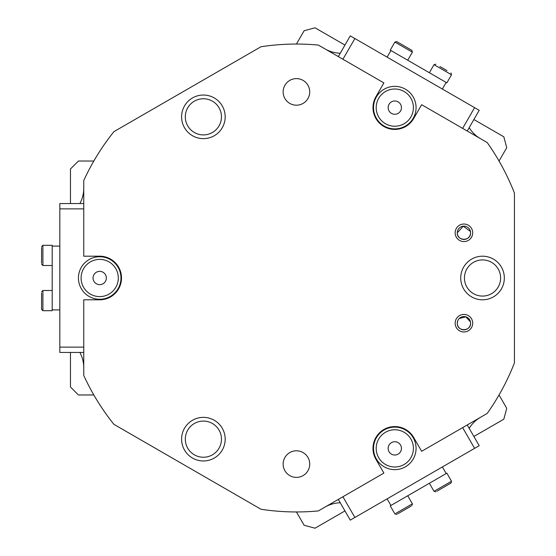 <?xml version="1.0" encoding="UTF-8"?>
<svg xmlns="http://www.w3.org/2000/svg" width="556" height="556" viewBox="0 0 556 556"><rect width="100%" height="100%" fill="white"/><g stroke="black" fill="none" stroke-linecap="round" stroke-linejoin="round"><path stroke-width="0.83" d="M472.697 323.196A8.771 8.771 0 0 1 463.919 331.967A8.771 8.771 0 0 1 455.149 323.196A8.771 8.771 0 0 1 463.919 314.425A8.771 8.771 0 0 1 472.697 323.196M457.796 320.61L457.275 323.196A6.644 6.644 0 0 0 463.919 329.84A6.644 6.644 0 0 0 470.571 323.196A6.644 6.644 0 0 0 463.919 316.552A6.644 6.644 0 0 0 457.275 323.196C456.858 331.772 470.981 331.779 470.571 323.196M472.697 232.804A8.771 8.771 0 0 1 463.919 241.575A8.771 8.771 0 0 1 455.149 232.804A8.771 8.771 0 0 1 463.919 224.033A8.771 8.771 0 0 1 472.697 232.804M470.432 231.477L463.252 226.195L457.275 232.804A6.644 6.644 0 0 0 463.919 239.448A6.644 6.644 0 0 0 470.571 232.804A6.644 6.644 0 0 0 463.919 226.16A6.644 6.644 0 0 0 457.275 232.804C456.858 241.38 470.981 241.387 470.571 232.804M203.385 457.24A18.077 18.077 0 0 0 221.462 439.164A18.077 18.077 0 0 0 203.385 421.087A18.077 18.077 0 0 0 185.308 439.164A18.077 18.077 0 0 0 203.385 457.24M225.187 439.164A21.802 21.802 0 0 1 203.385 460.966A21.802 21.802 0 0 1 181.59 439.164A21.802 21.802 0 0 1 203.385 417.361A21.802 21.802 0 0 1 225.187 439.164M464.455 278A18.077 18.077 0 0 0 482.532 296.077A18.077 18.077 0 0 0 500.608 278A18.077 18.077 0 0 0 482.532 259.923A18.077 18.077 0 0 0 464.455 278M482.532 299.802A21.802 21.802 0 0 1 460.729 278A21.802 21.802 0 0 1 482.532 256.198A21.802 21.802 0 0 1 504.334 278A21.802 21.802 0 0 1 482.532 299.802M225.187 116.836A21.802 21.802 0 0 1 203.385 138.639A21.802 21.802 0 0 1 181.59 116.836A21.802 21.802 0 0 1 203.385 95.034A21.802 21.802 0 0 1 225.187 116.836M185.308 116.836A18.077 18.077 0 0 0 203.385 134.913A18.077 18.077 0 0 0 221.462 116.836A18.077 18.077 0 0 0 203.385 98.759A18.077 18.077 0 0 0 185.308 116.836M283.143 91.9A13.295 13.295 0 0 0 296.431 105.195A13.295 13.295 0 0 0 309.727 91.9A13.295 13.295 0 0 0 296.431 78.611A13.295 13.295 0 0 0 283.143 91.9M283.143 464.1A13.295 13.295 0 0 0 296.431 477.389A13.295 13.295 0 0 0 309.727 464.1A13.295 13.295 0 0 0 296.431 450.805A13.295 13.295 0 0 0 283.143 464.1M375.919 459.277A21.802 21.802 0 0 1 389.158 427.314A21.802 21.802 0 0 1 413.678 437.475L421.656 451.291L487.181 413.455A233.951 233.951 0 0 0 514.432 362.908L514.432 193.092A233.951 233.951 0 0 0 487.181 142.544L421.656 104.709L413.678 118.525A21.802 21.802 0 0 1 373 107.628A21.802 21.802 0 0 1 375.919 96.723L383.897 82.913L318.373 45.078A233.951 233.951 0 0 0 260.966 46.753L113.904 131.661A233.951 233.951 0 0 0 83.754 180.54L83.754 256.198L99.705 256.198A21.802 21.802 0 0 1 121.507 278A21.802 21.802 0 0 1 99.705 299.802L83.754 299.802L83.754 375.46A233.951 233.951 0 0 0 113.904 424.339L260.966 509.247A233.951 233.951 0 0 0 318.373 510.922L383.897 473.087L375.919 459.277A21.802 21.802 0 0 0 377.392 461.494M413.678 118.525A21.802 21.802 0 0 0 414.866 116.141M97.043 299.635A21.802 21.802 0 0 0 99.705 299.802M499.045 394.975L506.738 408.306L503.819 419.203L473.886 436.481M344.956 510.922L315.023 528.2L304.132 525.281L296.431 511.951M296.431 44.049L304.132 30.719L315.023 27.8L344.956 45.078M473.886 119.519L503.819 136.797L506.738 147.694L499.045 161.025M93.825 394.975L78.438 394.975L70.459 386.997L70.459 352.441M70.459 203.559L70.459 169.003L78.438 161.025L93.825 161.025M470.432 321.868L465.893 316.85L459.228 318.491M99.705 256.198A21.802 21.802 0 0 0 97.043 256.365M83.754 188.282A31.9 31.9 0 0 1 79.855 203.559M79.855 352.441A31.9 31.9 0 0 1 83.754 367.718M480.474 138.673A31.9 31.9 0 0 1 469.188 127.658M340.258 53.216A31.9 31.9 0 0 1 325.079 48.956M377.392 94.506A21.802 21.802 0 0 0 375.919 96.723M325.079 507.044A31.9 31.9 0 0 1 340.258 502.784M469.188 428.342A31.9 31.9 0 0 1 480.474 417.327M414.866 439.859A21.802 21.802 0 0 0 413.678 437.475M414.401 115.877L415.012 116.225M462.634 128.373L474.602 107.649L479.202 110.31L467.242 131.028M338.312 56.594L350.273 35.869L474.602 107.649M354.881 38.531L342.913 59.249M377.253 94.423L377.858 94.77A21.267 21.267 0 0 1 405.435 89.21M119.776 269.493L119.199 269.493M119.776 286.507L119.199 286.507M392.133 129.263L392.425 128.763M377.399 120.756L377.684 120.256M377.399 435.244L377.684 435.744M392.133 426.737L392.425 427.237M377.844 115.294A18.612 18.612 0 0 0 402.468 124.579A18.612 18.612 0 0 0 411.76 99.955A18.612 18.612 0 0 0 387.129 90.67A18.612 18.612 0 0 0 377.844 115.294M414.178 98.864A21.267 21.267 0 0 1 403.566 127.004A21.267 21.267 0 0 1 375.425 116.392A21.267 21.267 0 0 1 386.038 88.244A21.267 21.267 0 0 1 414.178 98.864M388.741 110.366A6.644 6.644 0 0 0 397.54 113.681A6.644 6.644 0 0 0 400.855 104.889A6.644 6.644 0 0 0 392.063 101.567A6.644 6.644 0 0 0 388.741 110.366M387.108 57.136L390.924 50.533L390.236 50.137L394.885 42.075L396.699 41.589L411.899 50.367L412.385 52.181L394.885 42.075M442.367 89.043L446.183 82.441L390.924 50.533M439.907 66.539L446.968 70.612M429.371 72.732L434.027 64.677L451.521 74.775L446.871 82.837L446.183 82.441M410.863 49.769L404.281 45.967M400.834 43.98L396.699 41.589M451.034 483.039L451.521 481.225L434.027 491.323L429.371 483.268L434.027 491.323L450.332 481.913L451.521 481.225L446.871 473.163L390.236 505.863L390.924 505.467L387.108 498.864L390.924 505.467L446.183 473.559L442.367 466.957L446.183 473.559L446.871 473.163L451.521 481.225L451.034 483.039L436.877 491.212M404.462 509.928L400.765 512.062M411.03 506.134L397.568 513.904M59.826 309.9L52.201 309.9L52.201 310.7L42.895 310.7L41.568 309.372L41.568 293.019M59.826 246.1L52.201 246.1L52.201 309.9M41.568 263.169L41.568 247.635M52.201 265.504L42.895 265.504L42.895 245.3L52.201 245.3L52.201 246.1M41.568 300.622L41.568 296.598M396.637 429.857A18.612 18.612 0 0 0 376.28 446.537A18.612 18.612 0 0 0 392.96 466.894A18.612 18.612 0 0 0 413.317 450.214A18.612 18.612 0 0 0 396.637 429.857M392.703 469.542A21.267 21.267 0 0 1 373.639 446.273A21.267 21.267 0 0 1 396.901 427.21A21.267 21.267 0 0 1 415.964 450.471A21.267 21.267 0 0 1 392.703 469.542M395.455 441.763A6.644 6.644 0 0 0 388.185 447.719A6.644 6.644 0 0 0 394.141 454.989A6.644 6.644 0 0 0 401.411 449.033A6.644 6.644 0 0 0 395.455 441.763M114.821 288.849A18.612 18.612 0 0 0 110.554 262.884A18.612 18.612 0 0 0 84.581 267.151A18.612 18.612 0 0 0 88.856 293.116A18.612 18.612 0 0 0 114.821 288.849M82.427 265.601A21.267 21.267 0 0 1 112.103 260.722A21.267 21.267 0 0 1 116.982 290.399A21.267 21.267 0 0 1 87.306 295.278A21.267 21.267 0 0 1 82.427 265.601M105.105 281.878A6.644 6.644 0 0 0 103.576 272.6A6.644 6.644 0 0 0 94.305 274.122A6.644 6.644 0 0 0 95.827 283.4A6.644 6.644 0 0 0 105.105 281.878M377.858 461.23L377.253 461.577M342.913 496.751L354.881 517.469L350.273 520.131L338.312 499.406M467.242 424.972L479.202 445.69L354.881 517.469M474.602 448.351L462.634 427.627M415.012 439.775L414.401 440.123A21.267 21.267 0 0 1 405.435 466.79M97.043 256.9L97.043 256.198M83.754 208.875L59.826 208.875L59.826 203.559L83.754 203.559M83.754 352.441L59.826 352.441L59.826 208.875M59.826 347.125L83.754 347.125M97.043 299.802L97.043 299.1A21.267 21.267 0 0 1 78.438 278M395.886 513.341L412.385 503.819L411.899 505.633L412.385 503.819L395.886 513.341M52.201 290.496L42.895 290.496L42.895 310.7M434.027 64.677L435.841 64.19M451.521 74.775L451.034 72.961M407.729 60.236L412.385 52.181M407.729 495.764L412.385 503.819L407.729 495.764M390.236 505.863L394.885 513.925L396.699 514.411L394.885 513.925L390.236 505.863M434.027 491.323L435.841 491.81L434.027 491.323M42.895 265.504L41.568 264.176M42.895 245.3L41.568 246.628M42.895 290.496L41.568 291.824"/></g></svg>
